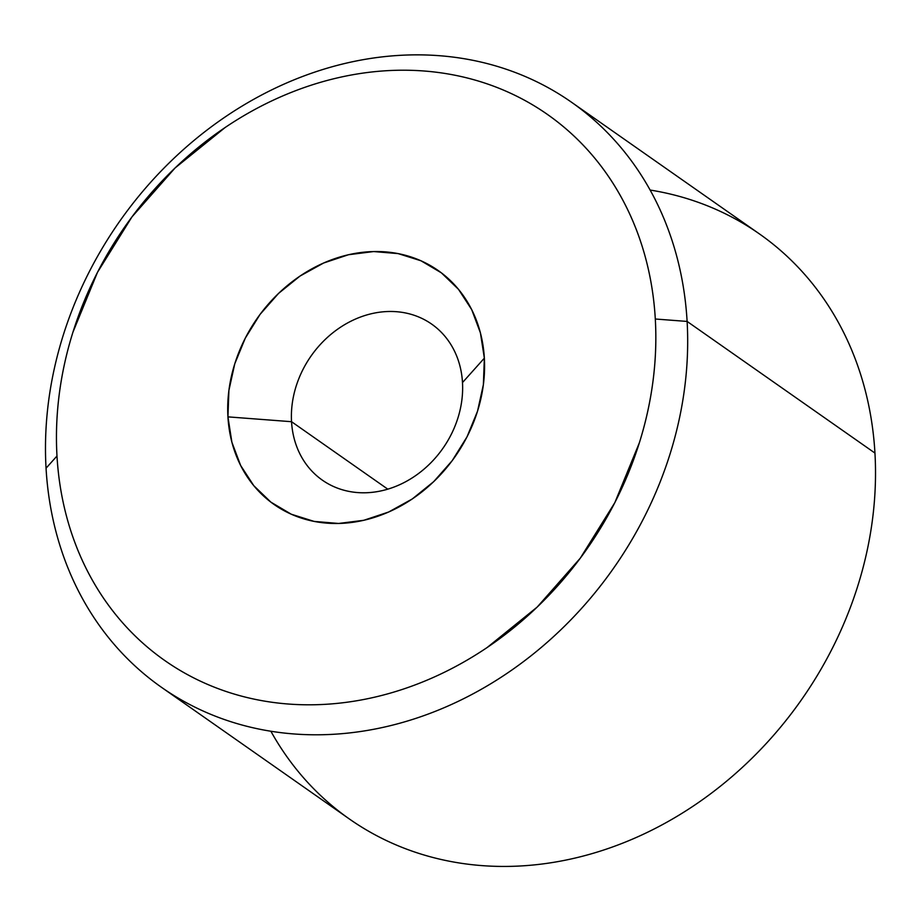 <?xml version="1.0" encoding="UTF-8"?>
<svg xmlns="http://www.w3.org/2000/svg" width="921" height="921" viewBox="0 0 921 921"><rect width="100%" height="100%" fill="white"/><g stroke="black" fill="none" stroke-linecap="round" stroke-linejoin="round"><path stroke-width="1.38" d="M650.134 190.048A357.221 301.777 125 0 1 874.95 453.074L687.112 321.429A357.221 301.777 125 0 1 511.708 670.131A357.221 301.777 125 0 1 161.566 687.365A357.221 301.777 125 0 1 46.05 468.213L56.987 456.01A333.414 281.665 125 0 1 338.283 77.698A333.414 281.665 125 0 1 655.303 319.011L687.112 321.429A357.221 301.777 -55 0 0 347.436 62.881A357.221 301.777 -55 0 0 46.05 468.213A357.221 301.777 125 0 1 221.454 119.511A357.221 301.777 125 0 1 571.596 102.289A357.221 301.777 125 0 1 687.112 321.429L874.95 453.074A357.221 301.777 -55 0 0 759.434 233.922L571.596 102.289M462.492 382.56A95.254 80.472 125 0 1 415.716 475.558A95.254 80.472 125 0 1 322.35 480.152A95.254 80.472 125 0 1 291.543 421.703L387.787 489.155L291.543 421.703A95.254 80.472 -55 0 0 382.123 490.651A95.254 80.472 -55 0 0 462.492 382.56L484.354 358.154A142.893 120.709 125 0 1 363.807 520.284A142.893 120.709 125 0 1 227.936 416.868L291.543 421.703L227.936 416.868A142.893 120.709 125 0 1 348.483 254.737A142.893 120.709 125 0 1 484.354 358.154L462.492 382.56A95.254 80.472 -55 0 0 371.911 313.612A95.254 80.472 -55 0 0 291.543 421.703A95.254 80.472 125 0 1 338.318 328.716A95.254 80.472 125 0 1 431.684 324.123A95.254 80.472 125 0 1 462.492 382.56M161.566 687.365L349.404 818.999A357.221 301.777 -55 0 0 699.546 801.777A357.221 301.777 -55 0 0 874.95 453.074A357.221 301.777 125 0 1 641.315 835.197A357.221 301.777 125 0 1 270.866 731.228M46.05 468.213A357.221 301.777 -55 0 0 385.715 726.773A357.221 301.777 -55 0 0 687.112 321.429L655.303 319.011A333.414 281.665 125 0 1 374.007 697.324A333.414 281.665 125 0 1 56.987 456.01L46.05 468.213M655.303 319.011C654.129 298.669 651.055 278.959 646.07 259.883C641.085 240.807 634.304 222.732 625.693 205.659C617.093 188.586 606.858 172.849 594.966 158.424C583.074 144.01 569.777 131.208 555.052 119.995C540.328 108.793 524.486 99.41 507.494 91.847C490.513 84.283 472.726 78.688 454.122 75.062C435.529 71.435 416.488 69.835 396.986 70.284C377.495 70.721 357.924 73.196 338.283 77.698C318.643 82.188 299.302 88.635 280.26 97.016C261.219 105.385 242.856 115.551 225.161 127.489L175.082 167.967L131.979 216.872L97.476 272.34L72.92 332.239C66.485 352.755 61.926 373.419 59.243 394.257C56.561 415.083 55.813 435.668 56.987 456.01C58.161 476.353 61.235 496.062 66.22 515.138C71.205 534.215 77.986 552.289 86.597 569.362C95.197 586.435 105.431 602.173 117.324 616.586C129.216 631.012 142.513 643.814 157.238 655.015C171.962 666.228 187.803 675.611 204.796 683.175C221.777 690.727 239.564 696.322 258.168 699.96C276.761 703.586 295.802 705.175 315.304 704.738C334.795 704.289 354.366 701.825 374.007 697.324C393.647 692.822 412.988 686.387 432.03 678.006C451.071 669.625 469.434 659.471 487.128 647.532L537.208 607.054L580.311 558.149L614.814 502.682L639.37 442.782C645.805 422.267 650.364 401.602 653.047 380.764C655.729 359.938 656.477 339.354 655.303 319.011M484.354 358.154L483.387 384.621L477.527 411.203L467.005 436.865L452.223 460.638L433.745 481.602L412.286 498.952L388.662 512.007L363.807 520.284L338.64 523.462L314.153 521.413L291.278 514.217L270.901 502.152L253.793 485.689L240.623 465.439L231.885 442.207L227.936 416.868L228.903 390.4L234.763 363.818L245.285 338.157L260.067 314.383L278.545 293.419L300.004 276.07L323.628 263.015L348.483 254.737L373.65 251.56L398.137 253.609L421.012 260.793L441.389 272.858L458.497 289.332L471.667 309.571L480.405 332.815L484.354 358.154"/></g></svg>
